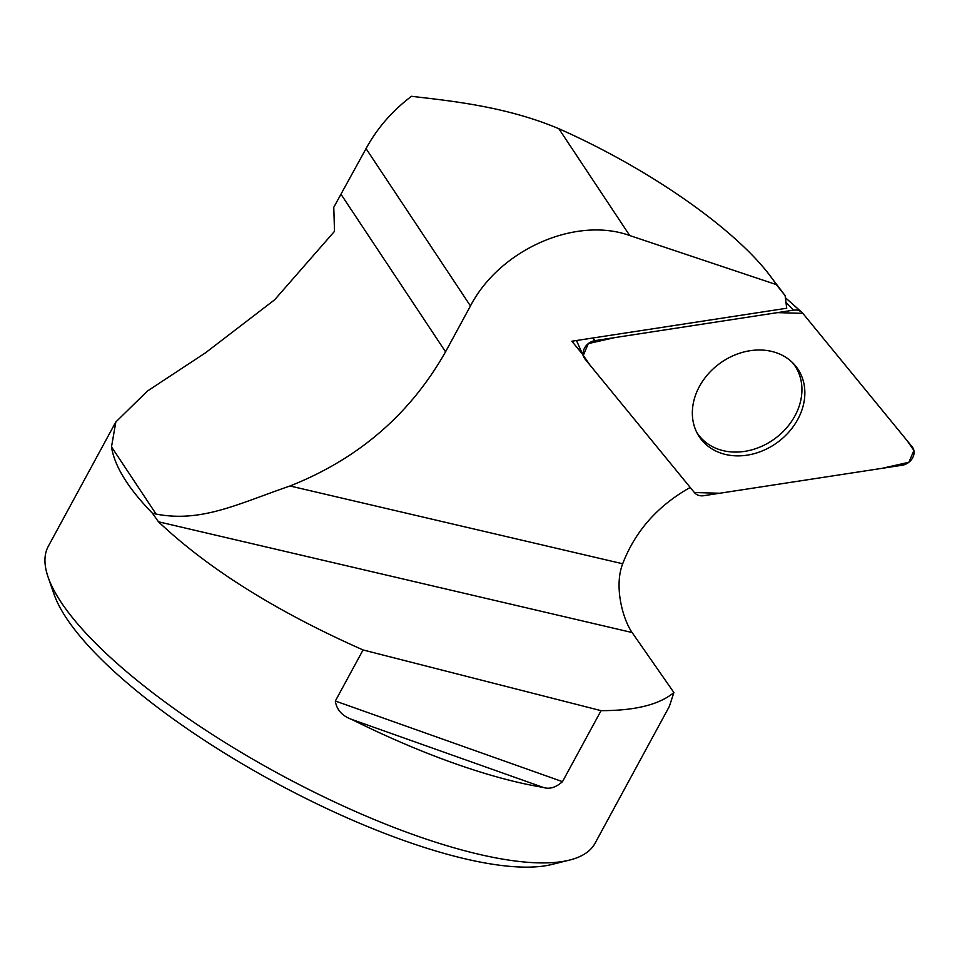 <?xml version="1.0" encoding="UTF-8"?>
<svg xmlns="http://www.w3.org/2000/svg" width="962" height="962" viewBox="0 0 962 962"><rect width="100%" height="100%" fill="white"/><g stroke="black" fill="none" stroke-linecap="round" stroke-linejoin="round"><path stroke-width="1.44" d="M690.211 487.457C657.719 505.711 635.209 531.156 622.679 563.768C613.636 587.133 623.364 620.274 632.106 632.539L673.893 692.532L669.372 706.373L595.093 843.193A311.099 89.911 -151.5 0 1 569.372 860.124A311.099 89.911 -151.5 0 1 414.899 835.196A311.099 89.911 -151.5 0 1 86.784 634.114A311.099 89.911 -151.5 0 1 48.1 577.104A311.099 89.911 -151.5 0 1 48.292 546.32L115.825 421.933M582.623 354.353L571.861 341.221L786.712 308.249L785.136 295.623L776.274 284.584L629.725 235.534C575.613 216.029 499.699 249.591 470.454 305.94L445.55 351.803C410.245 414.165 358.393 458.886 290.031 485.978C237.698 503.944 201.623 522.787 156.109 514.081L152.417 513.215C128.114 488.251 114.466 466.125 111.496 446.849L115.849 421.957L147.439 391.041L205.495 352.813L274.663 299.771L334.511 231.325L333.778 207.275L366.041 148.593L470.454 305.94M366.041 148.593C377.152 128.223 392.304 110.786 411.495 96.296C449.843 100.842 505.723 106.265 558.826 128.704A229.942 66.462 -151.5 0 1 766.894 271.621L785.136 295.623M48.1 577.104L54.028 594.203A297.078 85.859 28.5 0 0 274.314 782.01A297.078 85.859 28.5 0 0 551.803 864.477L569.372 860.124M363.059 649.951L601.046 710.653L562.493 781.661C555.844 787.541 549.422 789.465 543.217 787.409A311.099 89.911 -151.5 0 1 351.659 719.408C342.075 715.86 336.64 709.728 335.329 701.021L363.059 649.951C276.503 611.604 208.297 568.891 158.453 521.777L152.417 513.215M673.893 692.532C659.367 704.653 635.088 710.69 601.046 710.653M766.894 271.621A229.942 66.462 -151.5 0 1 776.274 284.584M696.704 432.275A59.307 48.485 143.9 0 0 774.747 438.744A59.307 48.485 143.9 0 0 792.339 362.446M585.028 359.054L694.396 492.556A12.35 10.089 143.9 0 0 703.775 495.695L902.164 465.247A12.35 10.089 143.9 0 0 912.625 457.864A12.35 10.089 143.9 0 0 912.168 446.825L802.801 313.311A12.35 10.089 143.9 0 0 801.899 312.373A12.35 10.089 143.9 0 0 793.434 310.173L595.033 340.62A12.35 10.089 143.9 0 0 583.862 357.155A12.35 10.089 143.9 0 0 585.028 359.054M797.775 419.396A59.812 48.894 143.9 0 0 793.806 363.925A59.812 48.894 143.9 0 0 699.422 386.471A59.812 48.894 143.9 0 0 697.678 434.115A59.812 48.894 143.9 0 0 746.68 455.23A59.812 48.894 143.9 0 0 797.775 419.396M802.825 313.347L777.464 312.626L615.043 337.554L588.299 343.602L583.297 355.387L589.922 365.019L694.372 492.532L719.732 493.241L882.154 468.314L908.898 462.265L913.9 450.481L907.274 440.849L802.825 313.347M290.031 485.978L622.679 563.768M158.453 521.777L632.106 632.539M558.826 128.704L629.725 235.534M341.137 194.468L445.55 351.803M111.496 446.849L156.109 514.081M335.329 701.021L562.493 781.661M543.217 787.409L351.659 719.408M592.568 338.047L595.033 340.62M793.434 310.173L785.738 302.14M576.478 340.512L583.862 357.155M785.269 297.583L801.899 312.373"/></g></svg>
